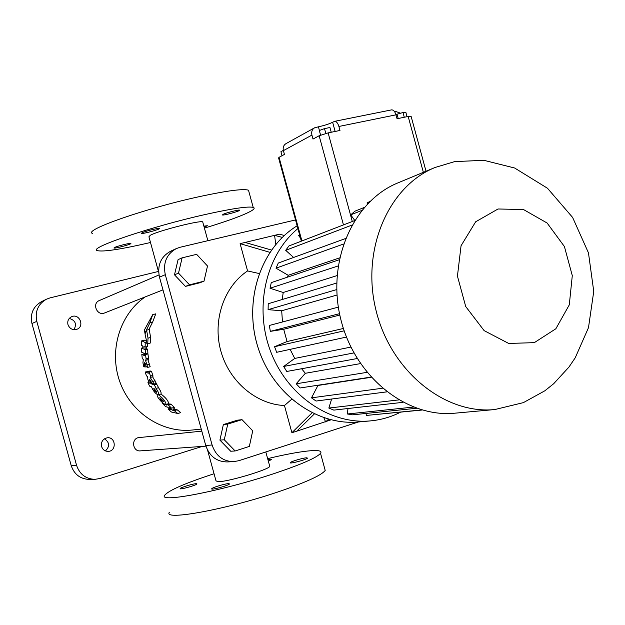 <?xml version="1.0" encoding="UTF-8"?>
<svg xmlns="http://www.w3.org/2000/svg" width="625" height="625" viewBox="0 0 625 625"><rect width="100%" height="100%" fill="white"/><g stroke="black" fill="none" stroke-linecap="round" stroke-linejoin="round"><path stroke-width="0.94" d="M301.906 240.937L279.047 157.312L278.602 157.945L301.344 241.156M279.047 157.312L284.43 154.414L283.398 150.633C282.734 147.523 283.57 145.203 285.922 143.68L314.508 127.844L318.414 126.812C324.352 125.516 329.094 123.992 332.633 122.25L334.766 121.305C336.516 121.5 337.891 123.219 338.891 126.469L395.992 114.844L397.055 118.742L408.172 116.461L423.367 172.336M411.141 116.5L408.172 116.461M338.891 126.469L339.977 130.461L328.125 132.891L352.297 221.5M283.398 150.633L311.922 135.094L313 139.055L319.141 135.758L328.125 132.891M404.289 117.258L403 112.539L405.875 112.422L407.039 116.695M398.195 118.508L397.023 114.219L403 112.539M395.969 114.758L397.023 114.219M282.039 155.703L280.938 151.68L283.336 150.375M320.586 135.102L319.328 130.508L324.5 128.617L329.938 127.516L331.25 132.25L329.938 127.516M325.812 133.43L324.5 128.617M354.695 220.32L350.703 214.859L361.695 210.5M364.219 207.477L354.922 211.195L350.703 214.859M367.508 203.891L367.055 202.953L369.344 202.031M370 201.391L367.055 202.953M400.594 113.211L395.273 111.305L394.414 111.477M395.992 114.844C395 111.672 393.594 110.008 391.758 109.844L391.125 109.969M311.922 135.094C311.219 131.844 312.086 129.43 314.508 127.844M299.57 234.648L298.602 235.516L299.688 235.086M298.602 235.516L300.5 238.07M494.844 409.539L455.039 413.172C406.773 418.133 354.797 376.938 340.766 319.172C326.297 261.508 353.133 200.859 398.156 182.789L435.078 167.477L454.617 161.617L483.859 160.305L514.633 168.008L547.477 188.25L572.625 217.453L588.469 252.883L593.75 291.398L588.484 327.68L575.227 357.797L568.93 367.094L553.688 383.711L544.828 390.805L523.375 402.633L494.844 409.539C444.938 414.695 390.812 371.289 376.039 310.461C360.805 249.75 388.508 186.141 435.078 167.477M400.562 412.172C391.148 416.977 381.133 419.875 370.523 420.883C330.43 424.781 287.523 396.023 270.719 351.727C253.742 307.516 265.883 255.008 297.906 228.578M366.109 413.438L366.273 415.445L422.188 410.023M347.969 408.516L347.398 413.984L352.547 414.828L416.625 408.266M331.625 399.016L328.852 408.055L333.828 410.109L402.992 402.328M318.07 385.211L311.5 397.844L316.062 401.039L386.781 391.867M301.609 368.742L305.336 373.289L296.188 383.781L300.117 387.969L370.969 377.086M290.125 349.359L294.734 358.438L283.664 366.469L286.766 371.469L357.18 358.531M338.344 307.125L269.32 325.469L270.352 331.359L283.695 329.266L287.062 341.547L274.555 346.719L276.672 352.297L346.469 337.055M336.695 283.031L268.219 303.75L268.102 309.664L281.688 310.766L282.477 321.969M339.211 259.766L271.273 282.609L270.031 288.258L283.219 292.484L282.203 299.516M345.469 238.555L278.305 263.039L276.008 268.172L288.203 275.289L287.469 277.156M354.492 220.656L288.93 245.953L285.703 250.32L293.602 257.461M285.703 250.32L351.844 225.133M276.008 268.172L343.43 244.07M288.203 275.289L339.609 257.867M270.031 288.258L338.133 265.961M283.219 292.484L337.047 275.609M268.102 309.664L336.727 289.57M281.688 310.766L336.992 295.039M270.352 331.359L339.523 313.68M283.695 329.266L339.812 315.047M287.062 341.547L343.398 328.469M274.555 346.719L344.18 330.82M294.734 358.438L350.883 347.086M283.664 366.469L353.914 352.922M305.336 373.289L360.461 363.609M296.188 383.781L366.953 372.367M318.328 385.406L371.164 377.305M311.5 397.844L382.344 388.25M328.852 408.055L398.664 399.922M347.398 413.984L413.43 407.078M366.273 415.445L421.82 409.914M323.867 417.758L325.633 421.93L328.539 419.187M314.344 413.953L296.773 431.156L331 419.828M282.281 237.398L274.578 235.344L279.43 234.18L284.336 235.469M275.781 244.414L274.578 235.344L245.078 242.453L271.453 250.039M245.078 242.453L240.102 243.648L269.875 252.328M259.141 273.531L247.57 270.93L240.102 243.648M291.695 399.258L284.453 405.523C256.25 404.352 229.141 381.516 220.805 350.93C212.359 320.383 223.961 286.633 247.57 270.93M312.055 412.852L291.898 432.719L284.453 405.523M291.898 432.719L296.773 431.156M295.547 219.93L180.172 247.25L176.359 248.57C166.586 254.086 162.898 262.789 165.297 274.688L212.102 445.008C215.805 455.82 222.938 461.375 233.508 461.664L238.781 460.719L358.266 422M182.117 257.844L178.078 259.633L174.5 274.812L185.438 286.406L199.812 282.781L204 281.188L207.508 266L196.633 254.344L182.117 257.844L178.516 273.141L189.531 284.836L204 281.188M242.008 419.664L237.523 420.172L223.367 424.539L219.914 440.125L230.703 451.234L235.148 450.969L249.352 446.422L252.727 430.828L242.008 419.664L227.758 424.062L224.281 439.773L235.148 450.969M176.359 248.57L170.445 251.328C160.766 256.789 157.109 265.398 159.477 277.156L205.742 445.477C209.406 456.164 216.469 461.648 226.93 461.938L233.508 461.664M185.438 286.406L189.531 284.836M174.5 274.812L178.516 273.141M219.914 440.125L224.281 439.773M223.367 424.539L227.758 424.062M145.18 296.914C119.859 314.172 108.625 350.703 119.828 381.773C130.867 412.898 162.359 433.328 192.453 430.008L201.234 429.094M168.562 404.273L167.742 403.93M167.117 404.695L169.781 403.914L171.117 404.266L174.328 407.352L171.555 408.172L168.438 405.055L167.117 404.695L166.82 405.148L162.617 403.453L165.547 406.602L167.672 407.164L170.289 409.648L168.102 409.094L171.406 412.008L177.82 413.508L174.281 410.633L172.148 410.109L169.484 407.633L171.555 408.172M173.172 407.695L174.969 409.273L177.141 409.781L180.797 412.617L177.82 413.508M147.109 353.516L147.953 353.891L148.461 358.188L146.086 358.844L145.555 354.547L144.375 354.023L144.531 355.633L141.812 354.414L142.297 358.773L143.312 359.219L142.945 362.781L143.711 366.5L145.039 367.039L144.281 363.594L144.672 362.547L146.32 366.781L147.797 367.375L145.43 360.125L145.867 360.273L146.086 358.844M145.961 360.203L148.234 359.617L148.461 358.188M147.797 367.375L150.156 366.719L147.93 359.703M141.812 354.414L144.633 353.953M146.234 342.273L145.211 342.547L141.75 340.789L144.266 340.117L146.289 341.156M147.633 343.688L147.594 346.492L145.148 347.156L145.211 342.547M146.344 346.828L146.375 348.633L147.648 349.227L147.898 353.297L145.5 353.953L145.219 349.891L143.938 349.289L143.898 346.562L145.148 347.156M148.875 329.57L152.664 322.031L155.766 313.844L152.734 314.633L144.492 329.797L144.922 333.266L149.859 322.766L152.734 314.633M146.602 330.172L149.266 329.469L150.578 337.484L150.227 343.078L147.742 343.742L148.031 338.164L146.602 330.172L145.031 333.969L146.352 340.125L146.211 343L147.742 343.742M166.07 404.414L168.727 403.633C168.164 400.617 165.562 397.422 160.93 394.047L158.445 394.773C163.016 398.156 165.555 401.375 166.07 404.414C163.852 405.188 155.5 396.156 157.5 394.617C154.984 393.133 152.977 390.516 151.477 386.781L149.602 386.133L147.93 382.633L149.422 383.164L147.898 379.664L147.586 376.352L146.469 375.93L145.18 372.008L148.023 371.547M147.797 371.609L150.148 370.945L151.508 371.469L152.867 375.406L150.5 376.078L149.148 372.125L147.797 371.609L148.305 373.219L145.18 372.008M150.633 377.344L152.914 376.742L152.867 375.406M155.086 380.805L152.703 381.477L153.898 384.039L156.297 383.352L152.625 376.828M155.195 383.672L156.711 384.188L158.586 387.664L156.164 388.359L154.312 384.875L150.93 383.703L149.461 380.422L149.656 379.445L152.219 383.453L153.898 384.039M160.93 394.047C161.539 393.031 160.719 390.914 158.477 387.695M201.797 431.141L138.117 437.68C130.906 439.492 132.945 451.766 140.312 450.875L205.938 446.148M158.977 274.945L99.312 300.547C91.672 303.461 97.117 316.281 104.578 312.961L162.969 289.883M158.648 272.156L148.93 236.797L150.289 235.273C158.156 230.797 200.43 220.031 202.711 221.891L202.859 222.445M158.453 271.445L50.227 297.836L46.43 299.219C38.016 304.125 34.812 311.508 36.805 321.359L76.57 465.336C79.617 474.234 85.695 478.906 94.797 479.352L100.086 478.5L202.219 446.414M67.953 324.586C69.648 328.773 72.617 330.344 76.859 329.289C84.992 326.516 79.453 313.094 71.656 316.695C68.484 318.328 67.25 320.961 67.953 324.586M101.586 446.484C102.734 449.758 104.984 451.391 108.344 451.375C116.898 451.031 115.734 436.57 107.258 437.797C102.805 438.891 100.914 441.789 101.586 446.484M207.578 450.172L216 480.828L218.023 481.703C227.195 482.07 268.906 469.672 269.766 466.352L269.578 465.672M171.117 404.266L168.438 405.055M174.969 409.273L172.148 410.109M177.141 409.781L174.281 410.633M169.305 408.734L168.102 409.094M163.312 403.242L162.617 403.453M145.164 353.812L144.375 354.023M147.953 353.891L145.555 354.547M149.516 364L147.156 364.656M145.414 363.281L144.281 363.594M146.297 366.688L145.039 367.039M146.375 348.633L143.938 349.289M147.648 349.227L145.219 349.891M145.5 353.953L141.656 352.211L141.516 348.141L142.812 347.789M141.516 348.141L142.828 348.766L142.805 346.031L141.531 345.406L141.75 340.789M152.664 322.031L149.859 322.766M145.359 333.148L144.922 333.266M150.578 337.484L148.031 338.164M151.508 371.469L149.148 372.125M152.703 381.477L150.094 377.289L150.547 377.414L150.5 376.078M150.562 380.109L149.461 380.422M152.172 383.344L150.93 383.703M156.711 384.188L154.312 384.875M158.445 394.773C159.055 393.727 158.234 391.57 155.984 388.305L156.164 388.359M149.031 382.32L147.93 382.633M150.5 242.508C120.789 249.367 103.047 252.07 97.281 250.609C87.359 248.242 151.461 226.477 205.477 214.461C232.32 208.5 248.227 206.148 253.203 207.398C259.164 209.195 236.727 218.438 204.414 228.109M141.922 232.875C144.5 231.367 158.5 227.828 159.305 228.477C161.328 229.031 142.68 234.172 141.5 233.383L141.922 232.875M223.031 214.375C225.922 212.859 238.734 209.57 239.578 210.125C241.664 210.594 223.703 215.664 222.438 214.969L223.031 214.375M203.875 226.141L207.328 225.711L204.172 227.227M114.32 247.609C116.617 246.25 130.172 242.836 130.805 243.445C132.539 243.953 114.898 248.758 113.961 248.023L114.32 247.609M46.43 299.219L41.477 301.656C33.156 306.516 29.984 313.805 31.953 323.523L71.203 465.594C74.211 474.367 80.211 478.984 89.211 479.422L94.797 479.352M73.945 329.68C76.953 324.102 75.406 320.344 69.289 318.414M105.43 450.906C109.938 446.422 109.617 442.383 104.461 438.789M214.055 473.742C185.141 483.227 168.672 490.398 164.664 495.266C157.68 503.477 224.039 490.57 276.336 472.836C302.32 464.008 317.047 457.5 320.523 453.312C324.516 447.969 300.359 450.719 267.648 458.641M306.625 457.805L307.508 458.117C306.844 459.586 288.812 464.32 290.32 462.625C290.734 461.539 303.234 457.852 306.625 457.805M228.797 483.617L229.484 483.938C228.961 485.445 210.312 490.508 211.711 488.758C212.031 487.586 225.664 483.492 228.797 483.617M196.375 483.688L196.953 483.938C196.602 485.25 178.984 490.102 180.164 488.57C180.367 487.539 193.57 483.562 196.375 483.688M267.945 459.742L271.469 459.578L268.32 461.086M156.742 391.711L153.805 388.227C153.93 390.078 154.867 391.43 156.617 392.281L156.742 391.711M163.367 400.969L159.836 397.648C160.219 399.422 161.383 400.703 163.328 401.5L163.367 400.969M92.57 233.492C82.445 230.383 146.383 208 200.523 196.383C227.422 190.633 243.414 188.57 248.492 190.195L249.047 192.219M169.352 512.289C162.578 521.234 229.086 508.945 281.273 490.812C307.195 481.789 321.836 474.992 325.203 470.422L324.539 467.992M319.141 135.758L343.469 224.906M335.141 131.453L332.633 122.25M319.414 130.477L318.414 126.812M358.742 421.953C317.07 426.086 272.695 394.328 258.016 347.453C243.07 300.672 260.836 247.773 297.148 225.805C260.82 247.781 243.062 300.672 258 347.445C272.68 394.32 317.047 426.086 358.742 421.953L370.523 420.883M498.047 208.984L523.531 209.555L547.117 223.023L564.414 246.539L572.289 275.625L569.289 304.859L555.852 328.773L534.312 342.648L508.711 343.453L484.133 330.633L465.719 306.547L457.438 276.109L461.055 245.75L475.664 221.789L498.047 208.984M159.477 277.156L165.297 274.688M205.742 445.477L212.102 445.008M71.203 465.594L76.57 465.336M31.953 323.523L36.805 321.359M411.047 116.141L426.023 171.234M391.758 109.844L334.766 121.305M207.867 240.688L202.711 221.891M269.766 466.352L265.812 451.961M148.234 359.617L145.867 360.273M152.914 376.742L150.547 377.414M253.203 207.398L248.492 190.195M325.203 470.422L320.523 453.312"/></g></svg>
